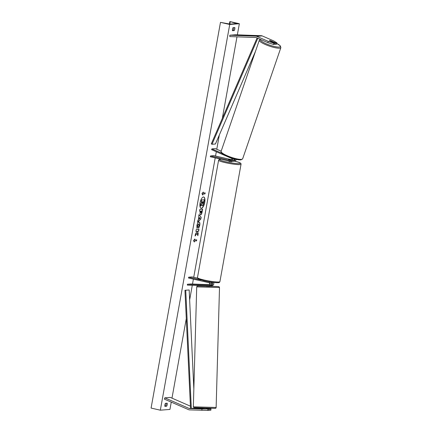 <?xml version="1.0" encoding="UTF-8"?>
<svg xmlns="http://www.w3.org/2000/svg" width="432" height="432" viewBox="0 0 432 432"><rect width="100%" height="100%" fill="white"/><g stroke="black" fill="none" stroke-linecap="round" stroke-linejoin="round"><path stroke-width="0.65" d="M275.983 43.038L276.993 42.957L276.539 44.231L275.53 44.307L275.983 43.038L270.707 40.738A1.712 0.302 19.6 0 0 269.568 40.527A1.712 0.302 19.6 0 0 269.422 40.592A1.712 0.302 19.6 0 0 269.606 40.824L274.882 43.124L273.877 43.2L273.424 44.474L274.433 44.393L274.882 43.124M275.53 44.307L274.606 43.907M273.424 44.474L267.835 42.655L256.241 37.606A1.372 1.258 -94.5 0 0 255.809 37.508L229.808 36.58L229.829 35.213L235.327 34.776L261.333 35.705A2.743 2.511 -94.5 0 1 262.186 35.899L273.785 40.948L276.993 42.957M267.835 42.655L268.288 41.38L256.689 36.331A2.743 2.511 -94.5 0 0 255.836 36.137L229.829 35.213M268.288 41.38L273.877 43.2M206.404 408.737L210.946 408.785L206.415 408.488M202.986 408.364L194.999 408.078A1.372 1.258 85.5 0 1 194.746 408.046M201.928 408.958L189.502 408.515A1.372 1.258 85.5 0 1 189.076 408.418L164.803 397.85L164.354 399.119L188.622 409.687A2.743 2.511 85.5 0 0 189.481 409.887L207.808 410.4L208.813 410.319L208.84 408.953L201.928 408.958L201.906 410.324M202.975 408.699L208.84 408.953M207.808 410.4L207.83 409.028M190.426 406.177L170.3 397.413L164.803 397.85M209.936 408.861L209.914 410.233L210.924 410.152L210.946 408.785M209.914 410.233L208.818 410.195M208.98 284.893L207.787 284.764M212.15 282.258A2.057 1.885 -94.5 0 1 210.73 285.687L210.281 285.671M207.803 281.556L208.856 281.799A2.057 1.885 85.5 0 1 208.462 285.865L187.375 285.115L187.391 284.256L190.825 283.986L209.299 284.645M210.751 282.058A2.057 1.885 85.5 0 1 209.828 285.768L208.656 285.86M197.51 278.149L192.1 276.912L188.665 277.182L188.514 278.019L208.705 282.636A1.199 1.102 85.5 0 1 208.478 285.007L187.391 284.256M207.787 284.726L209.164 284.774M211.356 284.65A1.199 1.102 -94.5 0 0 211.189 282.533M213.505 282.431A2.057 1.885 85.5 0 1 212.09 285.59L210.924 285.682M188.665 277.182L201.247 280.06M221.675 153.16L211.885 148.9L215.32 148.63L221.173 151.178M231.925 159.781L213.916 155.66L210.481 155.936L210.33 156.773L230.521 161.39A2.057 1.885 -94.5 0 0 231.044 161.428L232.216 161.336A2.057 1.885 -94.5 0 0 233.885 158.825M231.044 161.428A2.057 1.885 -94.5 0 0 232.551 158.436M210.481 155.936L230.672 160.547A1.199 1.102 -94.5 0 0 231.282 158.263L211.604 149.693L211.885 148.9M234.22 158.917A1.199 1.102 85.5 0 1 233.744 160.218M235.035 159.127A2.057 1.885 85.5 0 1 233.312 161.249L234.484 161.158A2.057 1.885 -94.5 0 0 236.191 159.397M231.622 160.277L228.544 159.619L231.757 160.121L228.544 159.619L231.498 160.38M232.756 161.201L232.789 161.212A2.057 1.885 85.5 0 0 233.312 161.249M231.714 161.374L231.649 161.735L229.273 161.487L228.317 160.882M270.464 40.684L272.56 41.596A1.712 0.346 -161 0 1 272.641 41.764A1.712 0.346 -161 0 1 272.489 41.845A1.712 0.346 -161 0 1 271.814 41.785M201.053 208.24A5.783 2.236 102.9 0 0 204.579 202.408A5.783 2.236 102.9 0 0 203.629 196.976M204.736 202.446A5.783 2.236 102.9 0 0 203.704 196.992A5.783 2.236 102.9 0 0 200.097 202.808A5.783 2.236 102.9 0 0 201.128 208.262A5.783 2.236 102.9 0 0 204.736 202.446M229.732 24.473L239.35 23.717L230.099 21.6L236.828 23.582L230.094 24.111L220.482 22.361L229.732 24.473L160.331 410.184L169.949 409.423L171.261 402.127M171.979 398.147L186.289 318.6M189.643 299.965L192.283 285.287M192.505 284.045L193.39 279.137M193.725 277.279L215.206 157.885M215.541 156.033L216.313 151.745M216.761 149.256L219.326 135.005M222.313 118.395L236.99 36.839M237.346 34.852L239.35 23.717M198.958 221.956C199.805 222.048 200.07 223.193 199.751 225.38L198.666 228.269L198.477 226.908L199.06 225.412L198.623 223.873L197.591 225.531L197.656 227.016L196.992 228.447L196.911 225.526C197.354 223.409 198.034 222.221 198.952 221.956L199.141 221.967M198.644 223.868L197.44 225.493L197.656 227.016M202.462 209.137L201.955 211.961C201.614 213.743 201.123 214.699 200.486 214.828L200.632 214.861C200 214.785 199.843 213.851 200.162 212.058L200.324 211.135L199.541 211.199L199.876 209.342L202.624 209.12L202.106 211.999C201.771 213.775 201.28 214.731 200.637 214.861L200.497 214.855M197.111 233.285L197.834 235.732L198.234 233.528L197.532 231.304L198.65 231.217L198.985 229.36L196.236 229.576L195.901 231.433L196.609 231.379L196.798 232.033L195.475 233.804L195.075 236.034L197.111 233.285L195.129 235.715M234.797 27.545L233.01 27.686A2.144 0.826 102.9 0 0 232.481 29.214A2.144 0.826 102.9 0 0 232.47 30.704L234.257 30.564A2.144 0.826 102.9 0 0 234.797 27.545M165.424 403.337L167.211 403.191A2.144 0.826 -77.1 0 1 166.666 406.21L164.878 406.355A2.144 0.826 -77.1 0 1 164.889 404.865A2.144 0.826 -77.1 0 1 165.424 403.337M203.126 193.05L203.305 192.046L201.96 193.639L202.759 195.064L202.943 194.054L205.006 193.892L205.184 192.888L202.97 193.012L203.099 192.283M194.314 242.017L193.514 240.592L194.854 238.999L194.675 240.003L196.738 239.841L196.555 240.851L194.492 241.013L194.314 242.017M198.509 219.618L198.92 214.666L201.155 217.285L200.837 219.067L197.575 222.124L197.932 220.142L198.509 219.618M232.416 30.375L233.177 30.316A2.144 0.826 102.9 0 0 233.777 27.626M166.185 403.272A2.144 0.826 -77.1 0 1 165.586 405.967L164.824 406.026M160.331 410.184L151.081 408.067L220.482 22.361M233.177 30.316L234.257 30.564M165.586 405.967L166.666 406.21M202.106 205.799L201.712 204.52L200.464 206.199L200.853 204.044L201.928 202.63L202.073 201.809L201.242 201.879L201.577 200.016L204.331 199.795L203.067 205.189L202.316 205.832M202.154 205.799L201.56 204.482M201.911 201.825L200.696 204.012L200.464 206.199M201.242 201.879L201.42 199.978L204.331 199.795M205.022 192.899L205.006 193.892M202.64 194.843L202.943 194.054M202.786 194.022L204.849 193.86M194.654 239.242L194.675 240.003M194.492 241.013L196.555 240.851M196.403 240.813L196.571 239.857M194.341 240.975L194.189 241.801M195.907 231.385L196.609 231.379M197.737 235.391L198.077 233.491L197.381 231.271L198.65 231.217M198.493 231.179L198.823 229.37M199.552 211.151L200.324 211.135M201.647 211.032L200.923 211.091L200.929 213.008L201.647 211.032L200.767 211.054L200.842 212.987M198.806 221.918C199.654 222.016 199.919 223.155 199.6 225.342L198.515 228.236M197.5 226.984L196.922 228.242M198.898 214.785L201.155 217.285M201.004 217.253L200.837 219.067M200.686 219.029L197.613 221.908M199.46 217.539L199.039 219.002L200.102 218.23L199.46 217.539L199.19 219.035M202.516 203.947L203.337 201.712L202.673 201.766L202.554 203.963M202.451 203.931L203.17 201.722M203.089 408.737L205.33 408.823M209.871 285.763L209.709 286.4L206.426 286.297L206.437 285.795M206.609 284.747L209.11 284.812M208.791 285.876L206.615 285.8M206.577 284.769L208.823 284.845M257.078 37.967L211.291 143.894L212.004 144.266L215.438 143.996L255.463 51.392M257.812 38.286L212.004 144.266M184.95 290.277L189.173 289.975L184.95 290.277L190.534 408.434L191.317 408.402L185.738 290.245M191.317 408.402L194.751 408.132L194.735 407.786M193.844 388.903L189.173 289.975M255.836 36.137L261.333 35.705M256.689 36.331L262.186 35.899M189.502 408.515L190.534 408.434M189.076 408.418L190.528 408.299M230.672 160.547L231.277 160.504M221.114 159.241A10.546 1.166 10.2 0 0 225.736 161.762A10.546 1.166 10.2 0 0 239.382 163.604A10.546 1.166 10.2 0 0 234.452 161.158M234.225 161.098C239.182 162.113 241.45 163.172 241.034 164.29A11.399 1.264 -169.8 0 1 225.239 162.632A11.399 1.264 -169.8 0 1 218.592 160.25L197.467 277.641A11.399 1.264 10.2 0 0 204.12 280.017A11.399 1.264 10.2 0 0 219.91 281.68C219.629 282.415 219.067 282.749 218.225 282.685C214.974 282.76 210.325 282.139 204.271 280.827L198.158 278.883L197.467 277.641M218.641 282.02A10.546 1.166 -169.8 0 1 215.158 282.587A10.546 1.166 -169.8 0 1 204.314 280.832M260.539 39.479A10.546 2.122 19 0 0 267.262 44.221A10.546 2.122 19 0 0 279.38 47.039A10.546 2.122 19 0 0 276.793 43.508L280.357 45.895L280.876 47.612A11.399 2.295 -161 0 1 279.839 48.152A11.399 2.295 -161 0 1 267.338 45.344A11.399 2.295 -161 0 1 259.313 40.203L221.103 151.378A11.399 2.295 19 0 0 229.127 156.519A11.399 2.295 19 0 0 241.634 159.332A11.399 2.295 19 0 0 242.665 158.792L280.876 47.612M240.624 159.808A10.546 2.122 -161 0 1 229.138 157.237A10.546 2.122 -161 0 1 221.632 152.485M236.007 23.647L236.083 23.204M229.84 24.116L230.256 21.805M193.342 406.831L194.168 407.727L214.402 408.348C215.579 408.494 216.157 408.202 216.135 407.468L193.342 406.831L196.717 286.88L219.51 287.523L219.267 286.902L218.441 286.594L209.855 286.216L217.399 286.519L198.445 286C196.366 286.06 197.311 286.119 196.717 286.88M195.053 407.662L214.369 408.348M241.034 164.29L219.91 281.68M221.033 159.219L219.186 159.489L218.592 160.25M260.199 39.328L259.313 40.203M242.665 158.792L241.018 159.862C238.729 160.051 235.381 159.408 230.963 157.918L223.592 154.629C220.714 153.268 220.952 150.973 221.103 151.378M272.641 41.764L272.527 42.098M229.813 21.643L229.322 24.381M216.135 407.468L219.51 287.523M206.42 408.229L206.404 408.861M202.975 408.721L202.991 408.132"/></g></svg>
